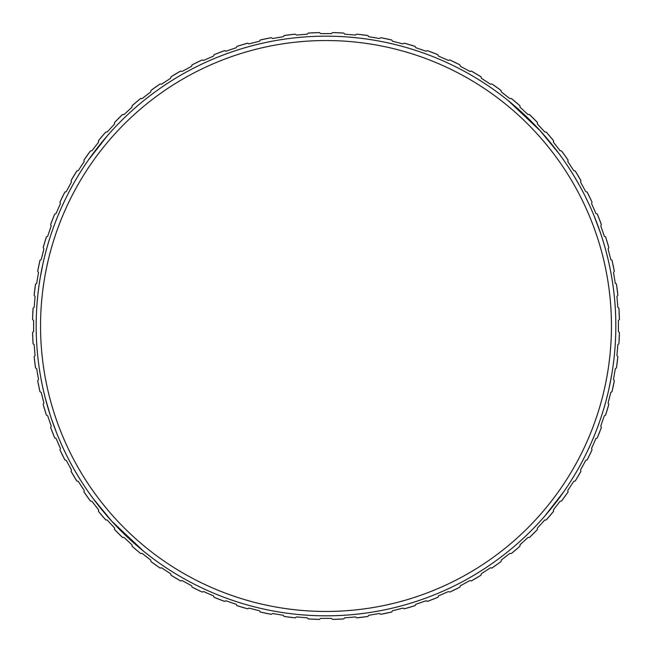 <?xml version="1.0" encoding="UTF-8"?>
<svg xmlns="http://www.w3.org/2000/svg" width="652" height="652" viewBox="0 0 652 652"><rect width="100%" height="100%" fill="white"/><g stroke="black" fill="none" stroke-linecap="round" stroke-linejoin="round"><path stroke-width="0.98" d="M224.598 601.397L225.894 600.761L236.236 604.314L236.872 605.61A293.473 293.473 0 0 0 247.678 608.829L248.925 608.088L259.529 610.769L260.27 612.016A293.473 293.473 0 0 0 271.305 614.331L272.479 613.491L283.27 615.292L284.109 616.466A293.473 293.473 0 0 0 295.299 617.86L296.407 616.931L307.304 617.827L308.241 618.935A293.473 293.473 0 0 0 319.513 619.4L320.531 618.381L331.469 618.381L332.487 619.4A293.473 293.473 0 0 0 343.759 618.935L344.696 617.827L355.593 616.931L356.701 617.86A293.473 293.473 0 0 0 367.891 616.466L368.73 615.292L379.521 613.491L380.695 614.331A293.473 293.473 0 0 0 391.73 612.016L392.471 610.769L403.075 608.088L404.322 608.829A293.473 293.473 0 0 0 415.128 605.61L415.764 604.314L426.106 600.761L427.402 601.397A293.473 293.473 0 0 0 437.916 597.297L438.437 595.944L448.454 591.551L449.798 592.081A293.473 293.473 0 0 0 459.937 587.126L460.345 585.74L469.962 580.533L471.355 580.948A293.473 293.473 0 0 0 481.037 575.178L481.339 573.76L490.491 567.778L491.91 568.071A293.473 293.473 0 0 0 501.086 561.519L501.266 560.084L509.897 553.369L511.331 553.548A293.473 293.473 0 0 0 519.937 546.254L519.994 544.811L528.047 537.403L529.489 537.468A293.473 293.473 0 0 0 537.468 529.489L537.403 528.047L544.811 519.994L546.254 519.937A293.473 293.473 0 0 0 553.548 511.331L553.369 509.897L560.084 501.266L561.519 501.086A293.473 293.473 0 0 0 568.071 491.91L567.778 490.491L573.76 481.339L575.178 481.037A293.473 293.473 0 0 0 580.948 471.347L580.533 469.962L585.74 460.345L587.126 459.937A293.473 293.473 0 0 0 592.081 449.798L591.551 448.454L595.944 438.437L597.297 437.916A293.473 293.473 0 0 0 601.397 427.402L600.761 426.106L604.314 415.764L605.61 415.128A293.473 293.473 0 0 0 608.829 404.322L608.088 403.075L610.769 392.471L612.016 391.73A293.473 293.473 0 0 0 614.331 380.695L613.491 379.521L615.292 368.73L616.466 367.891A293.473 293.473 0 0 0 617.86 356.701L616.931 355.593L617.827 344.696L618.935 343.759A293.473 293.473 0 0 0 619.4 332.487L618.381 331.469L618.381 320.531L619.4 319.513A293.473 293.473 0 0 0 618.935 308.241L617.827 307.304L616.931 296.407L617.86 295.299A293.473 293.473 0 0 0 616.466 284.109L615.292 283.27L613.491 272.479L614.331 271.305A293.473 293.473 0 0 0 612.016 260.27L610.769 259.529L608.088 248.925L608.829 247.678A293.473 293.473 0 0 0 605.61 236.872L604.314 236.236L600.761 225.894L601.397 224.598A293.473 293.473 0 0 0 597.297 214.084L595.944 213.563L591.551 203.546L592.081 202.201A293.473 293.473 0 0 0 587.126 192.063L585.74 191.655L580.533 182.038L580.948 180.645A293.473 293.473 0 0 0 575.178 170.963L573.76 170.661L567.778 161.509L568.071 160.09A293.473 293.473 0 0 0 561.519 150.914L560.084 150.734L553.369 142.103L553.548 140.669A293.473 293.473 0 0 0 546.254 132.063L544.811 132.006L537.403 123.953L537.468 122.511A293.473 293.473 0 0 0 529.489 114.532L528.047 114.597L519.994 107.189L519.937 105.746A293.473 293.473 0 0 0 511.331 98.452L509.897 98.631L501.266 91.916L501.086 90.481A293.473 293.473 0 0 0 491.91 83.929L490.491 84.222L481.339 78.24L481.037 76.822A293.473 293.473 0 0 0 471.347 71.052L469.962 71.467L460.345 66.259L459.937 64.874A293.473 293.473 0 0 0 449.798 59.919L448.454 60.449L438.437 56.056L437.916 54.703A293.473 293.473 0 0 0 427.402 50.603L426.106 51.239L415.764 47.686L415.128 46.39A293.473 293.473 0 0 0 404.322 43.171L403.075 43.912L392.471 41.231L391.73 39.984A293.473 293.473 0 0 0 380.695 37.669L379.521 38.509L368.73 36.708L367.891 35.534A293.473 293.473 0 0 0 356.701 34.14L355.593 35.069L344.696 34.173L343.759 33.065A293.473 293.473 0 0 0 332.487 32.6L331.469 33.619L320.531 33.619L319.513 32.6A293.473 293.473 0 0 0 308.241 33.065L307.304 34.173L296.407 35.069L295.299 34.14A293.473 293.473 0 0 0 284.109 35.534L283.27 36.708L272.479 38.509L271.305 37.669A293.473 293.473 0 0 0 260.27 39.984L259.529 41.231L248.925 43.912L247.678 43.171A293.473 293.473 0 0 0 236.872 46.39L236.236 47.686L225.894 51.239L224.598 50.603A293.473 293.473 0 0 0 214.084 54.703L213.563 56.056L203.546 60.449L202.201 59.919A293.473 293.473 0 0 0 192.063 64.874L191.655 66.259L182.038 71.467L180.645 71.052A293.473 293.473 0 0 0 170.963 76.822L170.661 78.24L161.509 84.222L160.09 83.929A293.473 293.473 0 0 0 150.914 90.481L150.734 91.916L142.103 98.631L140.669 98.452A293.473 293.473 0 0 0 132.063 105.746L132.006 107.189L123.953 114.597L122.511 114.532A293.473 293.473 0 0 0 114.532 122.511L114.597 123.953L107.189 132.006L105.746 132.063A293.473 293.473 0 0 0 98.452 140.669L98.631 142.103L91.916 150.734L90.481 150.914A293.473 293.473 0 0 0 83.929 160.09L84.222 161.509L78.24 170.661L76.822 170.963A293.473 293.473 0 0 0 71.052 180.653L71.467 182.038L66.259 191.655L64.874 192.063A293.473 293.473 0 0 0 59.919 202.201L60.449 203.546L56.056 213.563L54.703 214.084A293.473 293.473 0 0 0 50.603 224.598L51.239 225.894L47.686 236.236L46.39 236.872A293.473 293.473 0 0 0 43.171 247.678L43.912 248.925L41.231 259.529L39.984 260.27A293.473 293.473 0 0 0 37.669 271.305L38.509 272.479L36.708 283.27L35.534 284.109A293.473 293.473 0 0 0 34.14 295.299L35.069 296.407L34.173 307.304L33.065 308.241A293.473 293.473 0 0 0 32.6 319.513L33.619 320.531L33.619 331.469L32.6 332.487A293.473 293.473 0 0 0 33.065 343.759L34.173 344.696L35.069 355.593L34.14 356.701A293.473 293.473 0 0 0 35.534 367.891L36.708 368.73L38.509 379.521L37.669 380.695A293.473 293.473 0 0 0 39.984 391.73L41.231 392.471L43.912 403.075L43.171 404.322A293.473 293.473 0 0 0 46.39 415.128L47.686 415.764L51.239 426.106L50.603 427.402A293.473 293.473 0 0 0 54.703 437.916L56.056 438.437L60.449 448.454L59.919 449.798A293.473 293.473 0 0 0 64.874 459.937L66.259 460.345L71.467 469.962L71.052 471.355A293.473 293.473 0 0 0 76.822 481.037L78.24 481.339L84.222 490.491L83.929 491.91A293.473 293.473 0 0 0 90.481 501.086L91.916 501.266L98.631 509.897L98.452 511.331A293.473 293.473 0 0 0 105.746 519.937L107.189 519.994L114.597 528.047L114.532 529.489A293.473 293.473 0 0 0 122.511 537.468L123.953 537.403L132.006 544.811L132.063 546.254A293.473 293.473 0 0 0 140.669 553.548L142.103 553.369L150.734 560.084L150.914 561.519A293.473 293.473 0 0 0 160.09 568.071L161.509 567.778L170.661 573.76L170.963 575.178A293.473 293.473 0 0 0 180.653 580.948L182.038 580.533L191.655 585.74L192.063 587.126A293.473 293.473 0 0 0 202.201 592.081L203.546 591.551L213.563 595.944L214.084 597.297A293.473 293.473 0 0 0 224.598 601.397L214.084 597.297M319.513 32.6L308.241 33.065M295.299 34.14L284.109 35.534M271.305 37.669L260.27 39.984M247.678 43.171L236.872 46.39M214.084 54.703L224.598 50.603M202.201 59.919L192.063 64.874M180.645 71.052L170.963 76.822M160.09 83.929L150.914 90.481M140.669 98.452L132.063 105.746M122.511 114.532L114.532 122.511M105.738 132.063L98.452 140.669M90.481 150.914L83.929 160.09M76.822 170.963L71.052 180.645M64.874 192.063L59.919 202.201M54.703 214.084L50.603 224.598M46.39 236.872L43.171 247.678M39.984 260.27L37.669 271.305M35.534 284.109L34.14 295.299M54.703 437.916L50.603 427.402M236.872 605.61L247.678 608.829M260.27 612.016L271.305 614.331M284.109 616.466L295.299 617.86M308.241 618.935L319.513 619.4M601.071 234.687L601.242 235.209M602.701 239.765L605.129 247.964M605.879 250.71L606.197 251.892M583.018 459.953L580.044 465.512M563.964 491.453L544.526 516.392M606.417 399.277L606.107 400.45M595.635 432.292L595.398 432.887M604.257 407.076L603.899 408.307M594.909 434.118L594.648 434.77M605.863 401.347L605.512 402.643M612.489 369.896L611.747 374.468M611.763 374.387L611.845 373.914M611.902 373.555L612.008 372.928M613.051 366.057L613.964 358.844M615.798 330.328L615.716 334.134M615.708 334.337L615.643 336.473M615.512 339.651L615.472 340.368M615.292 343.604L614.983 348.16M614.469 354.085L614.298 355.772M611.747 374.476L609.017 388.486M608.259 391.811L608.137 392.333M611.494 276.04L611.715 277.353M613.882 292.487L614.355 296.766M603.296 241.68L601.935 237.328M601.641 236.423L599.359 229.675M597.012 223.277L595.952 220.515M594.966 218.037L594.102 215.902M593.524 214.5L593.328 214.027M592.904 213.017L593.214 213.75M593.67 214.842L600.549 233.123M606.352 252.471L606.8 254.207M575.553 178.615L578.536 183.774M554.518 147.727L556.604 150.441M508.267 100.652L540.353 130.93M539.823 130.351L559.033 153.676M50.929 417.313L50.758 416.791M49.299 412.235L46.871 404.036M46.121 401.29L45.803 400.108M68.982 192.047L71.956 186.488M88.036 160.547L107.474 135.608M45.583 252.723L45.893 251.55M56.365 219.708L56.602 219.113M47.743 244.924L48.101 243.693M57.091 217.882L57.352 217.23M46.137 250.653L46.488 249.357M39.511 282.104L40.253 277.532M40.237 277.613L40.155 278.086M40.098 278.445L39.992 279.072M38.949 285.943L38.036 293.155M36.202 321.672L36.284 317.866M36.292 317.663L36.357 315.527M36.488 312.349L36.528 311.632M36.708 308.396L37.017 303.84M37.531 297.915L37.702 296.228M40.253 277.524L42.983 263.514M43.741 260.189L43.863 259.667M40.505 375.959L40.285 374.647M38.118 359.513L37.645 355.234M48.704 410.32L50.065 414.672M50.359 415.577L51.28 418.372M51.386 418.666L52.641 422.325M54.988 428.723L56.048 431.485M57.034 433.963L57.898 436.098M58.476 437.5L58.672 437.973M59.096 438.983L58.786 438.25M58.33 437.158L58.126 436.653M56.626 432.952L51.451 418.877M50.44 415.813L45.2 397.793M76.447 473.385L73.464 468.226M97.482 504.273L95.396 501.559M143.733 551.347L111.647 521.07M112.177 521.649L92.967 498.324M326 36.17A289.83 289.83 0 0 0 36.17 326A289.83 289.83 0 0 0 326 615.83A289.83 289.83 0 0 0 615.83 326A289.83 289.83 0 0 0 326 36.17A289.83 289.83 0 0 0 36.17 326A289.83 289.83 0 0 0 326 615.83A289.83 289.83 0 0 0 615.83 326A289.83 289.83 0 0 0 326 36.17M332.487 619.4L343.759 618.935M356.701 617.86L367.891 616.466M380.695 614.331L391.73 612.016M404.322 608.829L415.128 605.61M437.916 597.297L427.402 601.397M449.798 592.081L459.937 587.126M471.355 580.948L481.037 575.178M491.91 568.071L501.086 561.519M511.331 553.548L519.937 546.254M529.489 537.468L537.468 529.489M546.262 519.937L553.548 511.331M561.519 501.086L568.071 491.91M575.178 481.037L580.948 471.355M587.126 459.937L592.081 449.798M597.297 437.916L601.397 427.402M605.61 415.128L608.829 404.322M612.016 391.73L614.331 380.695M616.466 367.891L617.86 356.701M618.935 343.759L619.4 332.487M619.4 319.513L618.935 308.241M617.86 295.299L616.466 284.109M614.331 271.305L612.016 260.27M608.829 247.678L605.61 236.872M597.297 214.084L601.397 224.598M592.081 202.201L587.126 192.063M580.948 180.645L575.178 170.963M568.071 160.09L561.519 150.914M553.548 140.669L546.254 132.063M537.468 122.511L529.489 114.532M519.937 105.738L511.331 98.452M501.086 90.481L491.91 83.929M481.037 76.822L471.355 71.052M459.937 64.874L449.798 59.919M437.916 54.703L427.402 50.603M415.128 46.39L404.322 43.171M391.73 39.984L380.695 37.669M367.891 35.534L356.701 34.14M343.759 33.065L332.487 32.6M326 40.546A285.454 285.454 0 0 0 40.546 326A285.454 285.454 0 0 0 326 611.454A285.454 285.454 0 0 0 611.454 326A285.454 285.454 0 0 0 326 40.546M33.065 308.241L32.6 319.513M32.6 332.487L33.065 343.759M34.14 356.701L35.534 367.891M37.669 380.695L39.984 391.73M43.171 404.322L46.39 415.128M59.919 449.798L64.874 459.937M71.052 471.355L76.822 481.037M83.929 491.91L90.481 501.086M98.452 511.331L105.746 519.937M114.532 529.489L122.511 537.468M132.063 546.254L140.669 553.548M150.914 561.519L160.09 568.071M170.963 575.178L180.645 580.948M192.063 587.126L202.201 592.081"/></g></svg>
